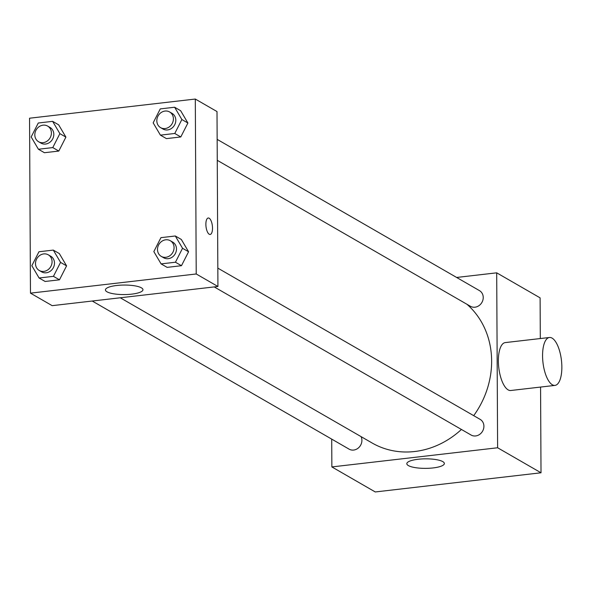<?xml version="1.0" encoding="UTF-8"?>
<svg xmlns="http://www.w3.org/2000/svg" width="591" height="591" viewBox="0 0 591 591"><rect width="100%" height="100%" fill="white"/><g stroke="black" fill="none" stroke-linecap="round" stroke-linejoin="round"><path stroke-width="0.89" d="M456.644 277.46L496.699 272.828L540.1 297.857L540.314 338.54M540.566 387.061L541.016 472.785L375.263 491.956L331.861 466.927L331.714 439.12M473.701 415.658A84.402 74.865 -60 0 0 491.631 360.938A84.402 74.865 -60 0 0 466.979 304.299M120.276 297.783L372.123 442.999A84.402 74.865 -60 0 0 461.431 429.458M496.699 272.828L497.615 447.764L331.861 466.927M92.226 301.026L349.104 449.145A9.042 8.023 -60 0 0 357.592 448.554A9.042 8.023 -60 0 0 361.906 440.354A9.042 8.023 -60 0 0 361.049 436.609M217.259 160.309L470.429 306.286A9.042 8.023 -60 0 0 478.917 305.695A9.042 8.023 -60 0 0 483.231 297.495A9.042 8.023 -60 0 0 479.456 290.617L217.156 139.373M217.828 268.122L480.136 419.366A9.042 8.023 120 0 1 482.566 431.208A9.042 8.023 120 0 1 471.101 435.035L214.223 286.916M497.615 447.764L541.016 472.785M442.792 461.615A18.772 4.765 -0.3 0 1 444.358 463.507A18.772 4.765 -0.3 0 1 425.616 468.368A18.772 4.765 -0.3 0 1 406.822 463.699A18.772 4.765 -0.3 0 1 421.745 458.956A18.772 4.765 -0.3 0 1 442.792 461.615M554.979 385.398L510.779 390.503A24.113 9.301 -96.6 0 1 498.368 360.99A24.113 9.301 -96.6 0 1 505.239 342.595L549.438 337.491A24.113 9.301 -96.6 0 1 561.45 360.37A24.113 9.301 -96.6 0 1 554.979 385.398A24.113 9.301 -96.6 0 1 542.568 355.878A24.113 9.301 -96.6 0 1 549.438 337.491M217.008 111.559L217.924 286.487L52.163 305.658L30.466 293.143L29.55 118.215L195.303 99.044L217.008 111.559M59.336 253.576L66.576 265.861L59.469 279.816L45.115 281.471L59.469 279.816L66.576 265.861L59.336 253.576L53.308 250.096L60.555 262.389L53.441 276.337L39.087 277.999L31.84 265.706L38.954 251.759L53.308 250.096M180.654 110.716L187.901 123.009L180.794 136.957L166.44 138.619L180.794 136.957L187.901 123.009L180.654 110.716L174.626 107.237L181.873 119.53L174.766 133.477L160.412 135.14L153.165 122.847L160.272 108.899L174.626 107.237M195.303 99.044L196.219 273.973L30.466 293.143M58.657 124.827L65.904 137.112L58.797 151.06L44.443 152.722L58.797 151.06L65.904 137.112L58.657 124.827L52.629 121.347L59.876 133.64L52.769 147.587L38.415 149.25L31.168 136.957L38.275 123.009L52.629 121.347M181.334 239.466L188.573 251.759L181.467 265.706L167.113 267.368L181.467 265.706L188.573 251.759L181.334 239.466L175.305 235.986L182.545 248.279L175.438 262.227L161.084 263.889L153.837 251.603L160.944 237.648L175.305 235.986M196.219 273.973L217.924 286.487M141.397 287.824A18.772 4.765 -0.3 0 1 142.963 289.716A18.772 4.765 -0.3 0 1 124.221 294.577A18.772 4.765 -0.3 0 1 105.427 289.915A18.772 4.765 -0.3 0 1 120.35 285.172A18.772 4.765 -0.3 0 1 141.397 287.824M205.875 224.314A8.289 3.199 -96.6 0 1 208.239 217.99A8.289 3.199 -96.6 0 1 212.368 225.858A8.289 3.199 -96.6 0 1 210.145 234.464A8.289 3.199 -96.6 0 1 205.875 224.314M208.239 217.99A8.289 3.199 -96.6 0 1 212.368 225.858A8.289 3.199 -96.6 0 1 210.145 234.464M161.262 256.383L163.677 257.772A9.042 8.023 -60 0 0 172.166 257.181A9.042 8.023 -60 0 0 176.48 248.981A9.042 8.023 -60 0 0 172.712 242.103L170.297 240.714A9.042 8.023 -60 0 0 158.831 244.541A9.042 8.023 -60 0 0 161.262 256.383A9.042 8.023 -60 0 0 169.757 255.792A9.042 8.023 -60 0 0 174.072 247.592A9.042 8.023 -60 0 0 170.297 240.714M182.545 248.279L188.573 251.759M175.438 262.227L181.467 265.706M161.084 263.889L167.113 267.368M39.272 270.493L41.68 271.882A9.042 8.023 -60 0 0 50.169 271.291A9.042 8.023 -60 0 0 54.483 263.091A9.042 8.023 -60 0 0 50.715 256.213L48.299 254.824A9.042 8.023 -60 0 0 36.834 258.651A9.042 8.023 -60 0 0 39.272 270.493A9.042 8.023 -60 0 0 47.76 269.902A9.042 8.023 -60 0 0 52.074 261.702A9.042 8.023 -60 0 0 48.299 254.824M60.555 262.389L66.576 265.861M53.441 276.337L59.469 279.816M39.087 277.999L45.115 281.471M160.589 127.634L163.005 129.023A9.042 8.023 -60 0 0 171.493 128.432A9.042 8.023 -60 0 0 175.808 120.232A9.042 8.023 -60 0 0 172.033 113.354L169.624 111.965A9.042 8.023 -60 0 0 158.159 115.792A9.042 8.023 -60 0 0 160.589 127.634A9.042 8.023 -60 0 0 169.078 127.043A9.042 8.023 -60 0 0 173.399 118.843A9.042 8.023 -60 0 0 169.624 111.965M181.873 119.53L187.901 123.009M174.766 133.477L180.794 136.957M160.412 135.14L166.44 138.619M38.592 141.744L41.008 143.133A9.042 8.023 -60 0 0 49.496 142.542A9.042 8.023 -60 0 0 53.811 134.342A9.042 8.023 -60 0 0 50.043 127.464L47.627 126.075A9.042 8.023 -60 0 0 36.162 129.902A9.042 8.023 -60 0 0 38.592 141.744A9.042 8.023 -60 0 0 47.088 141.153A9.042 8.023 -60 0 0 51.402 132.945A9.042 8.023 -60 0 0 47.627 126.075M59.876 133.64L65.904 137.112M52.769 147.587L58.797 151.06M38.415 149.25L44.443 152.722"/></g></svg>
